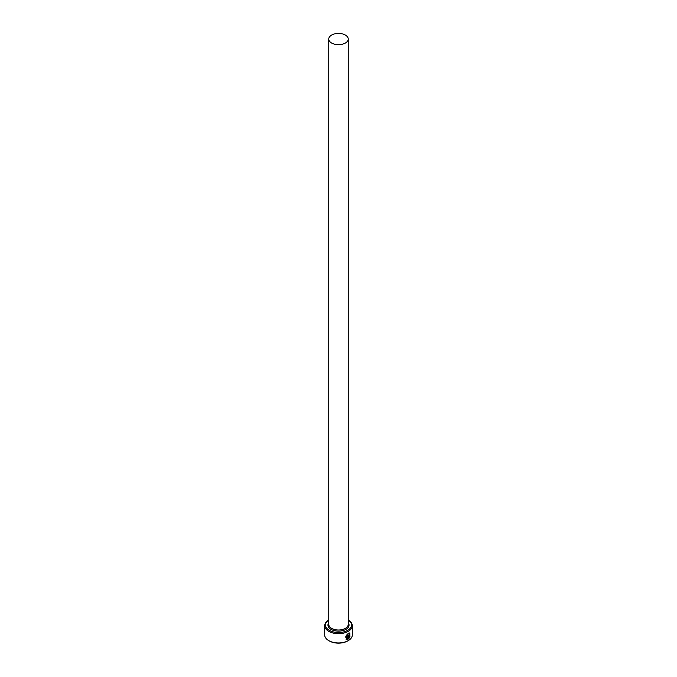<?xml version="1.0" encoding="UTF-8"?>
<svg xmlns="http://www.w3.org/2000/svg" width="677" height="677" viewBox="0 0 677 677"><rect width="100%" height="100%" fill="white"/><g stroke="black" fill="none" stroke-linecap="round" stroke-linejoin="round"><path stroke-width="1.02" d="M347.199 638.766C345.075 637.692 345.346 636.016 348.02 633.731L349.51 633.604L348.139 633.799C345.465 636.084 345.194 637.759 347.318 638.834L347.318 635.415A13.802 7.972 0 0 0 347.868 635.136L347.868 639.308L346.108 639.249L348.139 633.198L349.814 632.936L349.958 636.82L349.51 633.604M346.049 639.215L347.868 639.308M348.892 637.946L349.654 637.489L348.393 639.012L348.393 635.745L349.129 634.374L349.797 634.764A13.802 7.972 180 0 1 349.357 635.102L348.773 637.878L349.247 635.034M328.76 620.081A12.99 7.498 0 0 0 329.318 630.346A12.99 7.498 0 0 0 347.394 630.507A12.99 7.498 0 0 0 348.24 620.081M348.257 620.073L348.257 620.073A13.802 7.972 180 0 1 352.302 625.709A13.802 7.972 180 0 1 343.781 633.071A13.802 7.972 180 0 1 328.743 631.345A13.802 7.972 180 0 1 324.698 625.709A13.802 7.972 180 0 1 328.743 620.073L328.76 620.064M348.257 640.62L347.682 640.95A12.99 7.498 180 0 1 329.318 640.95L328.743 640.62A13.802 7.972 0 0 0 348.257 640.62A13.802 7.972 0 0 0 352.302 634.984L352.302 625.709M331.612 43.023A9.74 5.628 0 0 0 342.232 44.242A9.74 5.628 0 0 0 348.24 39.046A9.74 5.628 0 0 0 345.388 35.069A9.74 5.628 0 0 0 334.768 33.85A9.74 5.628 0 0 0 328.76 39.046A9.74 5.628 0 0 0 331.612 43.023M346.429 638.589L347.318 638.834M349.129 634.374L349.687 634.696A13.802 7.972 0 0 1 349.332 634.975M324.698 625.709L324.698 634.984A13.802 7.972 0 0 0 328.743 640.62L329.318 640.95M348.283 638.944L349.222 637.243M349.84 636.752L349.781 632.919M347.758 639.24L347.758 635.204M348.24 39.046L348.24 624.38A9.74 5.628 180 0 1 342.232 629.576A9.74 5.628 180 0 1 331.612 628.358A9.74 5.628 180 0 1 328.76 624.38L328.76 39.046M348.24 622.705A10.553 6.093 180 0 1 344.373 630.109A10.553 6.093 180 0 1 331.036 629.356A10.553 6.093 180 0 1 328.76 622.705"/></g></svg>
